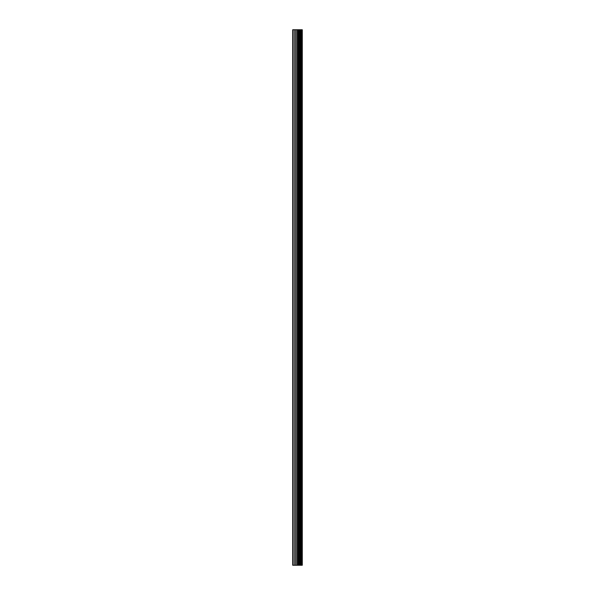 <?xml version="1.0" encoding="UTF-8"?>
<svg xmlns="http://www.w3.org/2000/svg" width="595" height="595" viewBox="0 0 595 595"><rect width="100%" height="100%" fill="white"/><g stroke="black" fill="none" stroke-linecap="round" stroke-linejoin="round"><path stroke-width="0.89" d="M296.719 565.25L302.282 565.25L302.282 29.75L292.718 29.75L292.718 565.25L296.719 565.25L296.719 29.75M302.26 565.25L302.26 29.75M302.171 565.25L302.171 29.75M298.504 565.25L298.504 29.75M298.199 565.25L298.199 29.75M293.164 565.25L293.164 29.75M301.33 565.25L301.33 29.75M301.137 565.25L301.137 29.75M301.048 565.25L301.048 29.75M300.854 565.25L300.854 29.75M300.825 565.25L300.825 29.75M300.587 565.25L300.587 29.75M300.103 565.25L300.103 29.75M299.865 565.25L299.865 29.75M299.821 565.25L299.821 29.75M299.635 565.25L299.635 29.75M299.545 565.25L299.545 29.75M299.359 565.25L299.359 29.75M298.073 565.25L298.073 29.75M297.894 565.25L297.894 29.75M296.898 565.25L296.898 29.75M295.239 565.25L295.239 29.75M294.785 565.25L294.785 29.75"/></g></svg>
